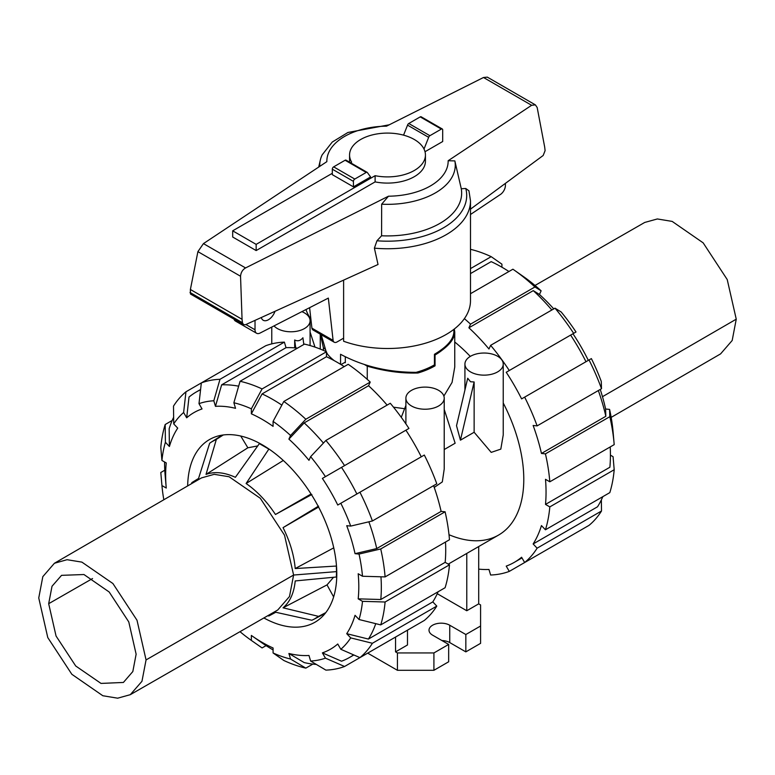 <?xml version="1.0" encoding="UTF-8"?>
<svg xmlns="http://www.w3.org/2000/svg" width="775" height="775" viewBox="0 0 775 775"><rect width="100%" height="100%" fill="white"/><g stroke="black" fill="none" stroke-linecap="round" stroke-linejoin="round"><path stroke-width="1.16" d="M340.554 364.298L340.554 354.282C363.02 366.323 388.207 372.349 416.117 372.349A66.388 38.333 180 0 0 434.446 364.86L434.446 354.282C447.117 346.803 453.598 339.314 453.888 331.826L453.888 329.336M349.603 162.208A37.936 21.903 180 0 1 349.564 161.19L349.564 154.99A37.936 21.903 0 0 0 351.637 162.149L350.562 162.769M332.31 173.3L232.684 230.824L256.157 244.377L375.11 175.693A37.936 21.903 0 0 0 425.436 154.99A37.936 21.903 0 0 0 414.325 139.51A37.936 21.903 0 0 0 372.978 134.753A37.936 21.903 0 0 0 349.564 154.99M311.908 328.154A5.687 3.284 120 0 0 313.022 329.985L334.219 342.221A5.687 3.284 -60 0 1 333.105 340.39L311.908 328.154L309.603 307.685M234.04 319.164A7.585 4.379 120 0 0 235.397 321.024L256.593 333.26A7.585 4.379 -60 0 1 255.023 329.792L255.023 320.375M505.407 183.375L505.407 185.428A7.585 4.379 -60 0 1 500.689 194.292L470.493 214.491M275.009 311.298A10.433 6.026 -60 0 1 263.219 320.259A10.433 6.026 -60 0 1 261.301 317.527M333.105 340.39L328.338 298.094L259.916 333.134A7.585 4.379 -60 0 1 256.593 333.26M343.616 338.162L337.067 341.94A5.687 3.284 -60 0 1 334.219 342.221M375.11 175.693L375.11 181.892L256.157 250.567L256.157 244.377M425.436 154.99L425.436 161.19A37.936 21.903 180 0 1 375.11 181.892M353.439 186.852L370.595 176.952L367.457 172.68A1.899 1.095 -60 0 0 367.176 172.36L346.047 160.163A1.899 1.095 120 0 0 345.098 160.251L333.657 166.858A1.899 1.095 120 0 0 332.31 169.182L332.31 174.656L353.439 186.852L353.439 181.379A1.899 1.095 -60 0 1 354.785 179.054L366.226 172.447A1.899 1.095 -60 0 1 367.176 172.36M256.157 250.567L232.684 237.014L232.684 230.824M321.218 334.713L326.139 351.608M326.469 352.247L327.593 354.282A66.388 38.333 180 0 0 334.257 360.666M345.311 362.119L341.029 364.589M424.012 149.052L428.662 137.34A1.899 1.095 -60 0 1 429.902 135.693L441.343 129.086A1.899 1.095 -60 0 1 442.293 128.989A1.899 1.095 -60 0 1 442.69 129.861L442.69 141.525L425.01 151.726M374.393 248.145A82.993 47.914 0 0 0 470.493 200.832L468.943 190.824L465.775 188.499L461.27 188.742L454.857 160.909L448.153 160.725L531.631 105.284L535.38 104.877L487.339 77.142L483.503 77.49L386.512 126.17A60.653 35.02 0 0 0 326.847 161.655L203.447 243.612L197.906 251.633L190.388 289.482L190.466 294.006L243.553 324.657L242.449 322.739L242.062 319.31L240.541 276.249C240.899 272.48 242.575 269.71 245.568 267.937L388.488 196.201L381.658 204.193L381.591 235.774L376.96 240.783L374.393 248.145L378.026 264.498L245.51 324.696L243.553 324.657M305.97 309.545A82.993 47.914 0 0 0 310.882 319M343.616 280.133L343.616 341.252A82.993 47.914 0 0 0 427.781 342.482A82.993 47.914 0 0 0 470.493 300.584L470.493 200.832M535.38 104.877L537.172 107.502L544.689 147.095L545.096 150.66L543.168 155.494L470.493 209.153M442.293 128.989L421.164 116.793A1.899 1.095 120 0 0 420.215 116.889L408.774 123.496A1.899 1.095 120 0 0 407.543 125.143L403.562 135.15M407.543 125.143L428.662 137.34M240.541 276.249L197.906 251.633M242.062 319.31L190.388 289.482M381.658 204.193A67.764 39.128 0 0 0 454.857 160.909M381.591 235.774A74.158 42.819 0 0 0 461.27 188.742M389.263 124.794L347.927 132.477L332.252 142.057L322.158 154.855A67.764 39.128 0 0 0 320.337 160.028A67.764 39.128 0 0 0 319.765 166.354M48.68 603.696L52.022 586.249L61.554 575.341L83.952 574.527L109.188 592.003L128.776 621.918L136.129 654.187L132.825 671.547L123.399 682.455L101.012 683.414L75.718 665.987L56.062 636.042L48.68 603.696L92.554 578.538M38.75 597.961L42.819 576.648L54.415 563.26L67.057 559.705L81.888 562.117L112.908 583.527L137.01 620.252L146.058 659.922L141.961 681.303L130.297 694.681L117.645 698.188L102.823 695.737L71.843 674.289L47.779 637.583L38.75 597.961M54.415 563.26L201.5 477.894L214.21 474.329L229.109 476.751L260.284 498.267L284.512 535.186L293.609 575.04L289.492 596.527L277.76 609.983L130.297 694.681M318.564 506.114L283.049 527.63C290.005 541.56 294.054 555.2 295.207 568.55L336.369 566.05L336.524 571.621L336.369 577.007L295.207 580.94C294.045 592.982 289.986 601.942 283.049 607.813L318.564 616.377L314.04 619.206L311.85 620.252L275.464 612.192L272.219 613.17M267.821 615.689L268.847 615.989L275.784 612.26M195.978 481.11L198.439 478.785L209.657 443.242L211.653 441.876L216.361 439.367L206.024 474.407C214.607 471.336 224.392 472.304 235.377 477.313L259.363 443.629L268.847 449.103L246.111 483.503C257.097 491.176 266.881 501.512 275.464 514.493L311.85 494.498M198.536 478.475L191.842 482.612L191.59 483.648M333.56 577.278L327.021 584.893L283.049 607.813M318.564 616.377L325.82 612.599M327.021 584.893L333.637 596.924M275.464 514.493L311.056 494.014M246.111 483.503L283.301 460.466M206.024 474.407L247.855 447.785L257.726 445.935M216.361 439.367L223.268 434.978M240.754 436.034L247.855 447.785M295.207 568.55L333.754 547.857M283.049 527.63L318.583 507.053M611.175 417.376L720.585 353.884L732.181 340.496L736.25 319.174L727.221 279.552L703.158 242.846L672.177 221.408L657.355 218.957L644.703 222.454L535.012 285.462M273.081 649.934A153.276 88.495 60 0 1 272.945 649.857A153.276 88.495 60 0 1 262.086 642.95L252.02 635.907A136.584 78.856 60 0 1 251.352 635.442L251.352 640.421A142.648 82.363 60 0 1 239.988 631.673M312.819 664.097L305.825 668.127L290.557 659.041A142.648 82.363 60 0 1 273.081 652.967L273.081 647.987A136.584 78.856 60 0 1 262.221 642.417A136.584 78.856 60 0 1 252.02 635.907M323.417 443.087A153.276 88.495 60 0 0 304.178 422.898L288.901 439.134L290.557 435.482L305.825 419.246L370.218 382.075A159.34 92.002 60 0 0 348.198 364.308L283.815 401.479L273.081 421.377L273.081 426.366A136.584 78.856 60 0 0 262.221 419.382A136.584 78.856 60 0 0 251.352 413.821L262.086 393.913A153.276 88.495 60 0 1 272.945 399.561A153.276 88.495 60 0 1 281.848 405.122M262.086 393.913L326.469 356.742A153.276 88.495 60 0 1 337.338 362.39A153.276 88.495 60 0 1 344.216 366.614M187.657 485.935A105.468 60.896 60 0 1 209.483 439.561A105.468 60.896 60 0 1 262.221 444.782A105.468 60.896 60 0 1 331.119 537.724A105.468 60.896 60 0 1 314.95 622.238A105.468 60.896 60 0 1 263.878 617.956M221.321 435.279A105.468 60.896 -120 0 0 220.546 436.209M323.388 614.333A105.468 60.896 -120 0 0 324.58 614.139M288.901 439.134A136.584 78.856 60 0 1 308.983 460.321L310.63 456.669A142.648 82.363 60 0 1 325.442 476.654L408.948 428.439A159.34 92.002 60 0 0 390.29 403.271L325.907 440.442L310.63 456.669M240.066 381.281A159.34 92.002 60 0 1 262.086 388.934L326.469 351.763A159.34 92.002 60 0 0 304.459 344.11L240.066 381.281L233.876 402.758L235.532 408.318A136.584 78.856 60 0 0 215.46 406.332L221.64 384.846A153.276 88.495 60 0 1 238.652 386.192M359.929 492.232A159.34 92.002 60 0 1 372.407 520.974L436.79 483.803A159.34 92.002 60 0 0 424.312 455.051L337.755 505.029A136.584 78.856 60 0 0 322.39 478.417L341.513 467.373A153.276 88.495 60 0 1 356.878 493.985M186.678 417.802L183.627 412.513L185.961 391.792L201.335 382.918L198.991 403.649L202.042 408.938A136.584 78.856 60 0 0 186.678 417.802L189.013 397.071A153.276 88.495 60 0 1 196.317 391.966A153.276 88.495 60 0 1 200.56 389.777M368.861 521.808A153.276 88.495 60 0 1 376.737 548.564L355.037 553.67A136.584 78.856 60 0 0 346.716 525.692L350.707 526.089L372.407 520.974M185.961 391.792A159.34 92.002 60 0 0 173.493 406.139L173.726 423.906L177.717 428.12A136.584 78.856 60 0 0 169.405 446.497L169.163 428.73A153.276 88.495 60 0 1 173.639 417.25M380.961 576.784A153.276 88.495 60 0 1 380.787 599.511L358.186 598.852A136.584 78.856 60 0 0 358.186 573.762L362.497 576.251L385.097 576.91L449.481 539.739A159.34 92.002 60 0 0 445.102 511.791L380.719 548.962A159.34 92.002 60 0 1 385.097 576.91M163.825 499.759A142.648 82.363 60 0 1 161.936 485.547L166.257 488.047A136.584 78.856 60 0 1 166.179 487.233L165.114 474.998A153.276 88.495 60 0 1 164.571 461.978M166.179 487.233A136.584 78.856 60 0 1 166.257 462.946L161.936 460.457A142.648 82.363 60 0 1 165.414 442.283L165.182 424.516L172.166 420.486M375.759 623.662A153.276 88.495 60 0 1 368.416 639.065L346.716 633.679A136.584 78.856 60 0 0 355.037 615.302L359.028 619.516L380.719 624.892L445.102 587.721A159.34 92.002 60 0 0 449.481 564.83L385.097 602.001L362.497 601.342L358.186 598.852M353.603 654.865A153.276 88.495 60 0 1 349.583 657.442A153.276 88.495 60 0 1 341.513 661.211L322.39 652.87A136.584 78.856 60 0 0 337.755 643.996L340.816 649.285L359.929 657.626L424.312 620.455A159.34 92.002 60 0 0 436.79 606.098L372.407 643.269L350.707 637.893L346.716 633.679M316.355 664.437A153.276 88.495 60 0 1 304.178 662.577L288.901 653.48A136.584 78.856 60 0 0 308.983 655.476L310.63 661.036L325.907 670.123A159.34 92.002 60 0 0 344.565 666.49L325.442 658.159A142.648 82.363 60 0 1 310.63 661.036M304.178 422.898L368.561 385.727A153.276 88.495 60 0 1 387.113 405.102M221.64 384.846L286.033 347.675A153.276 88.495 60 0 1 297.464 348.14M341.513 467.373L405.906 430.202A153.276 88.495 60 0 1 421.271 456.814M433.613 485.644A153.276 88.495 60 0 1 441.12 511.393L376.737 548.564M445.499 542.035A153.276 88.495 60 0 1 445.17 562.34L380.787 599.511M438.117 591.751A153.276 88.495 60 0 1 432.799 601.894L368.416 639.065M370.218 382.075L368.561 385.727M283.815 401.479A159.34 92.002 60 0 1 305.825 419.246M273.081 421.377A142.648 82.363 60 0 1 290.557 435.482M325.907 440.442A159.34 92.002 60 0 1 344.565 465.61M322.39 478.417L325.442 476.654M340.816 503.266A142.648 82.363 60 0 1 350.707 526.089M380.719 548.962L359.028 554.067A142.648 82.363 60 0 1 362.497 576.251M359.028 554.067L355.037 553.67M441.12 511.393L445.102 511.791M445.17 562.34L449.481 564.83M385.097 602.001A159.34 92.002 60 0 1 380.719 624.892M362.497 601.342A142.648 82.363 60 0 1 359.028 619.516M432.799 601.894L436.79 606.098M372.407 643.269A159.34 92.002 60 0 1 359.929 657.626M350.707 637.893A142.648 82.363 60 0 1 340.816 649.285M408.948 629.319L344.565 666.49M325.442 658.159L322.39 652.87M290.557 659.041L288.901 653.48M273.081 652.967L283.815 660.474A159.34 92.002 60 0 0 305.825 668.127M161.936 485.547L160.803 472.508L164.784 470.202M161.743 483.309L160.909 473.757A159.34 92.002 60 0 1 160.803 472.508M165.182 424.516A159.34 92.002 60 0 0 160.803 447.407L161.936 460.457M169.405 446.497L165.414 442.283M173.726 423.906A142.648 82.363 60 0 1 183.627 412.513M284.377 342.124A159.34 92.002 60 0 0 265.718 345.747L201.335 382.918A159.34 92.002 60 0 1 219.993 379.295L284.377 342.124L286.033 347.675M198.991 403.649A142.648 82.363 60 0 1 213.803 400.772L219.993 379.295M215.46 406.332L213.803 400.772M233.876 402.758A142.648 82.363 60 0 1 251.352 408.832L262.086 388.934M326.469 351.763L326.469 356.742M251.352 413.821L251.352 408.832M266.067 645.633L262.086 647.929L251.352 640.421M262.086 647.929A159.34 92.002 60 0 1 261.049 647.212L253.183 641.71M449.006 534.721A121.782 70.312 -120 0 0 498.558 535.079A121.782 70.312 -120 0 0 503.237 403M470.289 356.413A121.782 70.312 -120 0 0 454.751 342.007M508.933 271.512A153.276 88.495 -120 0 0 502.055 267.288A153.276 88.495 -120 0 0 491.185 261.64L470.493 273.594M551.829 310A153.276 88.495 -120 0 0 533.278 290.625L539.468 294.471A136.584 78.856 -120 0 1 553.747 308.896M585.987 361.722A153.276 88.495 -120 0 0 570.623 335.1L572.958 333.754A136.584 78.856 -120 0 1 588.322 360.365M600.238 389.438A136.584 78.856 -120 0 1 605.595 409.016L605.837 416.291A153.276 88.495 -120 0 0 598.329 390.542M610.429 455.167L613.064 456.678L614.197 469.728L549.814 506.898L545.503 504.409L609.886 467.238A153.276 88.495 -120 0 0 610.216 446.942M601.361 499.894L601.507 511.006L537.123 548.177L533.132 543.963L597.515 506.792A153.276 88.495 -120 0 0 602.834 496.659M605.837 416.291L541.454 453.462A153.276 88.495 -120 0 0 533.132 425.485L537.123 425.882L601.507 388.711L601.274 381.426A142.648 82.363 -120 0 0 591.373 358.602L521.604 398.892A153.276 88.495 -120 0 0 506.23 372.271L576.009 331.991A142.648 82.363 -120 0 0 561.197 312.005L555.007 308.169L490.623 345.34L488.967 348.992A153.276 88.495 -120 0 0 468.894 327.796L533.278 290.625M506.23 372.271L570.623 335.1M545.503 504.409A153.276 88.495 -120 0 0 545.503 479.318L549.814 481.808L614.197 444.637A159.34 92.002 -120 0 0 614.091 443.387A159.34 92.002 -120 0 0 609.818 416.688L545.435 453.859L541.454 453.462M533.132 543.963A153.276 88.495 -120 0 0 541.454 525.586L545.435 529.79A159.34 92.002 -120 0 0 549.814 506.898M573.665 534.227L509.282 571.398L506.23 566.108A153.276 88.495 -120 0 0 514.3 562.35A153.276 88.495 -120 0 0 521.604 557.244L524.646 562.524L589.039 525.353A159.34 92.002 -120 0 0 601.507 511.006M478.708 569.131A153.276 88.495 -120 0 0 488.967 569.47L490.623 575.021A159.34 92.002 -120 0 0 509.282 571.398M470.493 268.615L491.185 256.661A159.34 92.002 -120 0 0 470.493 249.318M491.185 256.661L501.919 264.168L501.919 267.21M524.646 562.524A159.34 92.002 -120 0 0 537.123 548.177M545.435 529.79L609.818 492.619A159.34 92.002 -120 0 0 614.197 469.728M614.091 443.387L613.064 431.588A142.648 82.363 -120 0 0 609.586 409.403L609.818 416.688M549.814 481.808A159.34 92.002 -120 0 0 545.435 453.859M605.595 409.016L609.586 409.403M537.123 425.882A159.34 92.002 -120 0 0 524.646 397.129M601.507 388.711A159.34 92.002 -120 0 0 589.039 359.958M573.665 333.347A159.34 92.002 -120 0 0 555.007 308.169M509.282 370.518A159.34 92.002 -120 0 0 490.623 345.34M468.894 327.796L470.541 324.144L534.934 286.973L541.124 290.819L539.468 294.471M534.934 286.973A159.34 92.002 -120 0 0 513.951 269.933A159.34 92.002 -120 0 0 512.914 269.206L470.493 293.706M470.541 324.144A159.34 92.002 -120 0 0 464.38 318.632M541.124 290.819A142.648 82.363 -120 0 0 523.648 276.714L513.951 269.933M294.665 347.859L294.665 339.993C297.716 341.523 300.468 340.777 302.918 337.774L303.819 344.478M274.011 325.917A19.162 11.063 0 0 0 277.373 328.542A19.162 11.063 0 0 0 298.259 330.944A19.162 11.063 0 0 0 310.077 320.724A19.162 11.063 0 0 0 304.468 312.897A19.162 11.063 0 0 0 301.872 311.647M474.135 432.256L460.427 440.171L456.523 425.717L467.703 378.248L470.532 381.755L474.135 381.968L474.135 432.256L491.214 452.377L500.815 449.122L503.237 434.93L503.237 364.085A19.162 11.063 0 0 0 497.627 356.267A19.162 11.063 0 0 0 476.741 353.875A19.162 11.063 0 0 0 464.923 364.085A19.162 11.063 0 0 0 470.532 371.913A19.162 11.063 0 0 0 491.408 374.306A19.162 11.063 0 0 0 503.237 364.085M438.602 390.338A19.162 11.063 0 0 0 417.725 387.946A19.162 11.063 0 0 0 405.897 398.166A19.162 11.063 0 0 0 411.506 405.984A19.162 11.063 0 0 0 432.392 408.386A19.162 11.063 0 0 0 444.22 398.166A19.162 11.063 0 0 0 438.602 390.338M444.22 449.529L455.138 443.222L444.22 409.442M434.233 487.427L442.322 481.905L444.22 469.001L444.22 398.166M393.497 407.175L404.608 408.716M443.872 396.064L452.067 382.414L454.751 367.03L454.751 332.02C454.615 337.958 450.372 344.042 442.002 350.281L434.446 354.64L435.046 354.989L435.046 365.829A67.251 38.828 180 0 1 417.948 372.998C401.595 373.511 384.7 371.225 367.253 366.168L364.589 364.618M460.427 440.171L474.135 381.968M401.285 417.338L405.897 405.383M314.97 347.103L310.077 332M323.369 350.368L323.369 347.646L320.317 334.199M478.708 546.53L478.708 603.851L480.587 604.936L480.587 626.006L465.833 634.522L449.742 625.231A12.138 7.014 0 0 0 436.509 623.71A12.138 7.014 0 0 0 429.011 630.182A12.138 7.014 0 0 0 432.566 635.142L448.667 644.432L433.913 652.947L397.43 652.947L395.55 651.872L407.485 644.974L407.485 630.172M466.773 553.428L466.773 610.748L437.255 593.698M478.708 603.851L466.773 610.748M294.665 339.993L295.74 347.956M454.324 329.007L454.751 332.02M416.592 372.213L417.948 372.998M433.903 365.17L435.046 365.829M367.253 379.382L367.253 366.168M345.311 356.858L345.311 362.739L344.778 362.429M324.948 349.079L323.369 347.646M442.002 350.281A67.251 38.828 180 0 1 435.046 354.989M395.55 637.06L395.55 651.872M465.833 634.522L465.833 651.872L480.587 643.347L480.587 626.006M465.833 651.872L449.742 642.572A12.138 7.014 0 0 0 441.915 640.538M433.913 652.947L433.913 670.298L448.667 661.782L448.667 644.432M433.913 670.298L397.43 670.298L397.43 652.947M397.43 670.298L367.699 653.141M255.023 329.792L245.898 324.522M245.568 267.937L203.447 243.612M388.488 196.201A60.653 35.02 0 0 0 448.153 160.725M531.631 105.284L483.503 77.49M353.439 181.379L332.31 169.182M420.215 116.889L441.343 129.086M408.774 123.496L429.902 135.693M354.785 179.054L333.657 166.858M366.226 172.447L345.098 160.251M242.449 322.739L190.001 292.456M376.96 240.783A79.195 45.725 0 0 0 465.775 188.499M146.058 659.922L293.609 575.04L336.524 571.621M602.475 396.693L736.25 319.174M449.742 642.572L449.742 625.231M320.337 160.028L318.709 167.061M325.2 613.383L314.04 619.206M211.653 441.876L222.27 435.114M196.317 391.966L200.589 389.496M349.583 657.442L353.865 654.972M521.982 557.913L514.3 562.35M310.077 345.563L310.077 320.724M464.923 390.058L464.923 364.085M405.897 423.877L405.897 398.166M498.558 535.079L448.25 564.123M320.249 349.07L320.249 334.161M271.763 343.877L271.763 327.069"/></g></svg>
